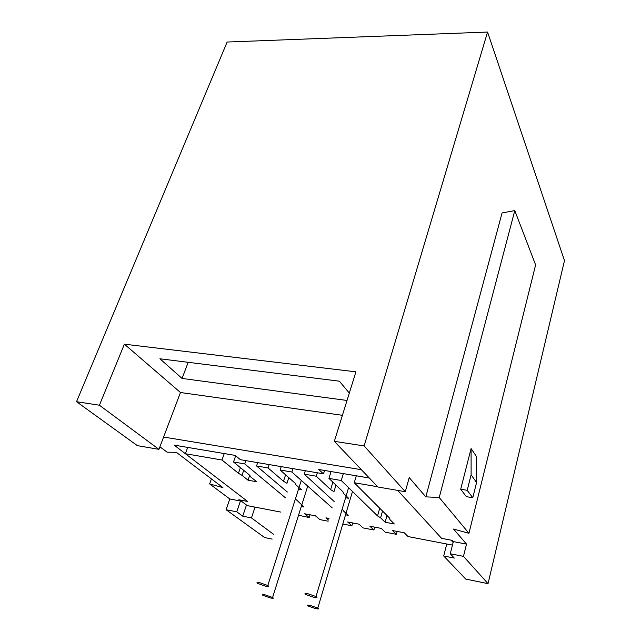 <?xml version="1.0" encoding="UTF-8"?>
<svg xmlns="http://www.w3.org/2000/svg" width="641" height="641" viewBox="0 0 641 641"><rect width="100%" height="100%" fill="white"/><g stroke="black" fill="none" stroke-linecap="round" stroke-linejoin="round"><path stroke-width="0.96" d="M425.816 496.863L439.237 497.512L468.94 533.288L535.612 264.925L514.787 210.593L502.071 212.948L425.816 496.863L409.222 477.601L405.312 491.703L364.136 445.928L334.33 441.345L355.915 371.828L124.386 344.177L99.419 405.224L158.952 449.349L163.607 437.034L361.38 469.701M405.312 491.703L377.878 486.992L334.33 441.345M347.021 400.465L182.06 378.438L159.905 358.776L339.361 381.179L349.321 393.077M342.414 415.312L180.466 392.508L124.386 344.177M180.466 392.508L163.607 437.034M471.095 448.556L476.503 456.584L476.592 482.521L471.111 474.861L471.095 448.556L460.687 489.227L467.201 490.309L472.778 497.745L476.592 482.521M460.687 489.227L466.368 496.663L472.778 497.745M471.111 474.861L467.201 490.309M182.06 378.438L188.19 362.309M273.691 534.394L251.448 517.912L255.038 507.127M443.7 555.979L465.711 579.055L488.033 583.663L463.467 556.356L450.262 553.76L454.277 558.079L443.7 555.979L446.761 544.009M251.448 517.912L242.715 516.181L246.473 505.02M324.811 470.502L323.312 473.795L240.375 459.685L235.247 455.414L174.168 445.126L247.618 501.446L238.813 499.764L240.431 500.998L229.799 498.962L226.097 509.723L264.621 537.551L272.169 539.105M226.097 509.723L236.761 511.814L242.715 516.181M364.136 445.928L487.569 32.05L227.13 42.034L76.519 401.699L137.35 445.631L158.952 449.349M99.419 405.224L76.519 401.699M240.431 500.998L236.761 511.814M514.787 210.593L439.237 497.512M468.94 533.288L453.54 529.049L466.512 544.105L463.467 556.356M488.033 583.663L564.481 260.615L487.569 32.05M453.131 542.454L451.064 540.147L441.577 538.344L397.724 490.405L441.577 538.344L452.258 540.371L453.347 541.597L466.512 544.105M453.347 541.597L450.262 553.76M323.312 473.795L318.785 469.484L369.296 477.994M211.418 478.907L209.639 483.923L222.916 487.617L176.307 452.306L167.141 452.193L159.913 446.801M209.639 483.923L229.799 498.962M265.374 594.944C262.369 594.303 261.584 594.447 263.026 595.377L270.222 597.909C273.25 598.558 274.036 598.422 272.585 597.484L265.374 594.944M260.222 582.853C256.945 582.18 256.16 582.389 257.858 583.47L265.438 586.138C268.731 586.811 269.524 586.611 267.81 585.521L260.222 582.853M310.677 605.577C307.4 604.88 306.534 605.032 308.081 606.017L315.196 608.501C318.497 609.206 319.362 609.062 317.808 608.061L310.677 605.577M308.513 593.927C304.932 593.197 304.05 593.414 305.885 594.568L313.361 597.172C316.966 597.909 317.848 597.692 316.005 596.531L308.513 593.927M352.71 522.952L351.885 525.764L347.67 521.982L358.928 524.138L363.054 527.912L373.911 529.995L369.865 526.221L381.355 528.416L385.313 532.19L396.386 534.322L392.524 530.548L404.271 532.791L408.037 536.557L452.458 545.106M345.547 514.811L348.223 515.316L343.368 510.885L342.246 508.89M334.129 501.47L304.235 474.148L305.324 470.734M332.19 507.864L291.871 472.016L292.961 468.635M310.036 514.795L309.178 517.543L304.643 513.77L315.444 515.829L319.899 519.611L328.144 521.197M301.286 506.502L304.05 507.023L295.421 498.874M287.352 492.04L256.544 465.951L257.666 462.626M245.864 460.623L244.734 463.916L285.485 497.833M331.044 471.552L328.937 478.386L342.967 491.783L343.448 493.346L348.624 498.273L345.587 497.728M332.887 482.16L330.612 489.596L316.269 476.215L317.343 472.786M374.721 527.15L373.911 529.995M281.215 466.632L280.109 469.997L295.301 483.346L296.006 484.917L301.607 489.828L298.482 489.267M285.59 474.813L283.49 481.255L268.026 467.922L269.14 464.581M328.496 520.043L325.932 517.832L328.993 518.417M343.352 473.619L341.26 480.51L328.937 478.386M356.3 475.806L354.233 482.737L377.661 486.759M387.012 515.532L385.129 522.247L394.319 523.969L389.888 519.539L389.648 518.168L354.233 482.737M341.26 480.51L377.541 515.925L379.728 508.241M397.188 531.437L396.386 534.322M187.685 447.402L185.369 453.716L221.97 460.006L224.246 453.564M244.734 463.916L233.516 461.993L235.672 455.767M240.391 467.626L238.444 473.274L221.97 460.006M298.538 515.22L309.178 517.543M233.516 461.993L249.742 475.277L250.647 476.848L256.632 481.752L248.043 480.205L241.986 475.31L243.692 470.326M342.807 524.018L351.885 525.764M185.369 453.716L247.618 501.446L239.79 499.956L247.29 505.637L280.886 512.103M335.972 485.101L333.977 491.663L330.612 489.596M382.525 511.037L380.602 517.816L377.541 515.925M385.129 522.247L380.602 517.816M249.726 475.261L248.043 480.205M288.787 477.625L286.952 483.306L283.49 481.255M238.444 473.274L241.986 475.31M316.269 476.215L304.235 474.148M291.871 472.016L280.109 469.997M268.026 467.922L256.544 465.951M272.585 597.484L307.696 486.19M267.81 585.521L301.286 480.454M317.808 608.061L352.486 491.471M316.005 596.531L348.6 487.673"/></g></svg>
